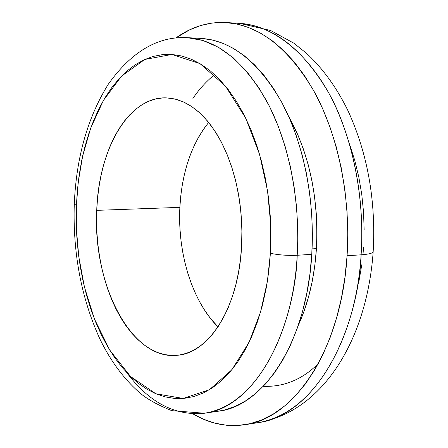 <?xml version="1.0" encoding="UTF-8"?>
<svg xmlns="http://www.w3.org/2000/svg" width="448" height="448" viewBox="0 0 448 448"><rect width="100%" height="100%" fill="white"/><g stroke="black" fill="none" stroke-linecap="round" stroke-linejoin="round"><path stroke-width="0.67" d="M270.407 253.282L267.361 281.551L260.59 311.926L249.01 342.412L231.89 369.74L209.429 389.738L183.165 398.446L155.854 393.77L130.603 376.55L109.794 350.174L94.455 319.01L84.409 286.922L78.764 256.519L76.429 229.163L76.412 205.318L74.278 204.176L76.412 205.318L77.386 190.232L79.122 175.398L81.62 160.927L84.862 146.922L88.844 133.493L93.537 120.753L98.93 108.808L104.983 97.77L111.67 87.746L118.95 78.848L126.773 71.17L135.089 64.826L143.836 59.898L152.942 56.476L162.338 54.639L171.937 54.454L181.642 55.966L191.363 59.22L200.995 64.226L210.431 70.98L219.554 79.458L228.25 89.6L236.415 101.338L243.93 114.554L250.695 129.119L256.614 144.889L261.593 161.666L265.563 179.262L268.464 197.456L270.256 216.014L270.906 234.702L270.407 253.282L268.772 271.51L266.034 289.162L262.231 306.023L257.426 321.888L251.698 336.577L245.129 349.933L237.815 361.827L229.863 372.154L221.368 380.834L212.453 387.811L203.218 393.058L193.771 396.57L184.212 398.356L174.647 398.446L165.161 396.894L155.854 393.77L146.793 389.133L138.057 383.074L129.713 375.682L121.817 367.052L114.43 357.291L107.598 346.494L101.354 334.779L95.749 322.241L90.798 308.991L86.537 295.137L82.992 280.784L80.17 266.045L78.092 251.02L76.77 235.822L76.21 220.55L76.412 205.318L78.271 181.832L82.712 155.764L90.748 127.999L103.421 100.419L121.481 76.171L144.816 59.45L171.937 54.454L199.948 63.594L225.428 86.072L245.683 118.048L259.599 154.442L267.534 190.77L270.682 224.162L270.407 253.282C278.555 255.007 287.487 255.674 297.203 255.276C287.487 255.674 278.555 255.007 270.407 253.282M74.267 204.333C72.794 253.277 81.323 298.127 99.842 338.884C110.6 361.15 124.096 379.299 140.325 393.327C147.683 399.42 158.189 405.205 171.836 410.676L204.411 413.235C266.818 403.138 296.072 309.546 297.203 255.276C292.505 342.899 249.519 408.531 204.411 413.235C175.09 416.074 149.246 402.595 126.885 372.786M263.295 386.327C284.015 387.061 302.361 379.478 318.349 363.569M362.964 254.666L363.558 247.425M373.184 251.502L373.156 251.871C372.568 253.294 368.553 254.268 361.11 254.811C359.604 312.491 326.934 410.995 257.975 422.666C307.843 416.898 355.578 347.497 361.11 254.811L347.082 255.752C341.622 349.194 294.129 419.054 244.552 424.754C226.688 427.263 209.541 423.679 193.11 414.002L203.347 419.182L214.76 423.125L226.425 425.242L238.241 425.449L250.085 423.674L261.845 419.86L273.381 413.986L284.564 406.039L295.254 396.054L305.312 384.07L314.591 370.177L322.958 354.497L330.282 337.182L336.454 318.422L341.359 298.43L344.926 277.446L347.082 255.752L361.11 254.811C364.918 197.064 352.414 136.192 328.709 92.882C303.01 49.14 273.364 25.978 239.758 23.397C280.991 25.542 320.852 67.497 340.463 117.818C360.298 168.342 363.502 218.54 361.11 254.811C368.553 254.268 372.568 253.294 373.156 251.871L373.184 251.502M204.411 413.235L218.35 411.202C263.76 406.431 307.009 341.236 311.786 254.33L297.203 255.276L311.786 254.33L312.385 234.002L311.685 213.55L309.686 193.25L306.426 173.354L301.946 154.134L296.324 135.822L289.643 118.642L282.01 102.799L273.526 88.458L264.326 75.762L254.526 64.826L244.266 55.731L233.666 48.53L222.858 43.249L211.966 39.883L201.326 38.422M316.434 248.612L312.077 248.881L316.434 248.612L316.943 231.56L316.355 214.407L314.675 197.378L311.931 180.678L308.157 164.517L303.408 149.094L297.763 134.596L288.714 116.519C309.512 154.05 318.752 198.078 316.434 248.612C314.474 277.564 308.414 303.184 298.245 325.472L303.862 311.724L308.498 297.102L312.178 281.585L314.838 265.356L316.434 248.612M96.734 210.347C98.577 149.845 128.33 96.594 166.113 97.854L174.614 98.924L183.114 101.769L191.492 106.394L199.618 112.79L207.368 120.887L214.603 130.603L221.211 141.82L227.069 154.381L232.064 168.106L236.118 182.79L239.142 198.19L241.08 214.06L241.903 230.143L241.595 246.159L241.931 232.596L241.455 218.96L240.167 205.414L238.09 192.125L235.245 179.239L231.678 166.914L227.438 155.282L222.572 144.486L217.151 134.624L211.249 125.804L204.932 118.104L198.274 111.591L191.363 106.31L184.274 102.295L177.083 99.562L169.865 98.112L162.697 97.927L155.641 98.986L148.77 101.248L142.139 104.664L135.8 109.189L129.814 114.744L124.219 121.274L119.062 128.694L114.369 136.931L110.174 145.902L106.512 155.529L103.398 165.71L100.85 176.378L98.885 187.426L97.507 198.783L96.734 210.347L96.561 222.029L96.986 233.75L98.017 245.414L99.635 256.934L101.83 268.218L104.597 279.182L107.918 289.733L111.765 299.79L116.116 309.266L120.949 318.074L126.218 326.133L131.902 333.368L137.945 339.696L144.312 345.05L150.954 349.356L157.802 352.565L164.814 354.614L171.92 355.46L179.049 355.068L186.138 353.416L193.105 350.493L199.886 346.298L206.405 340.844L212.576 334.174L218.333 326.334L223.597 317.386L228.312 307.412L232.406 296.514L235.822 284.805L238.515 272.418L240.453 259.482L241.595 246.159C238.722 306.572 209.44 352.867 177.856 355.225C131.55 361.256 92.512 284.256 96.734 210.347L179.861 207.374L96.734 210.347M208.656 122.45C191.436 144.166 181.838 172.474 179.861 207.374C177.447 253.193 192.265 301.465 217.986 326.861L210.252 318.108L204.77 310.436L199.752 302.036L195.238 292.992L191.251 283.388L187.818 273.297L184.968 262.808L182.711 252.006L181.059 240.974L180.034 229.802L179.631 218.574L179.861 207.374L180.723 196.291L182.207 185.41L184.313 174.815L187.023 164.601L190.327 154.84L194.202 145.628L198.621 137.038L203.56 129.153L208.656 122.45M358.904 281.501L361.799 264.734M364.14 229.796L363.541 212.066L361.766 194.466L358.837 177.212L354.805 160.524L349.401 143.707M175.952 37.934C191.43 26.802 208.18 21.666 226.195 22.54C259.61 25.11 289.122 48.434 314.726 92.512C338.352 136.158 350.84 197.54 347.082 255.752L347.788 233.621L347.032 211.35L344.82 189.246L341.191 167.602L336.196 146.709L329.918 126.823L322.454 108.198L313.93 91.056L304.466 75.572L294.213 61.908L283.304 50.182L271.891 40.477L260.12 32.844L248.136 27.3L236.079 23.845L224.073 22.439L212.234 23.027L200.687 25.536L189.521 29.882L175.952 37.934M218.226 411.219L225.019 409.864L235.626 406.196L246.014 400.624L256.06 393.154L265.647 383.818L274.646 372.663L282.934 359.772L290.394 345.257L296.918 329.269L302.394 311.97L306.746 293.563L309.893 274.271L311.786 254.33C315.084 200.329 303.649 143.422 282.094 102.962C258.742 62.065 231.823 40.55 201.337 38.422L187.275 37.666C217.56 39.782 244.328 61.449 267.579 102.665C289.038 143.45 300.457 200.838 297.203 255.276L297.769 239.859L297.55 223.188L296.374 205.324L294.05 186.402L290.371 166.656L285.152 146.429L278.242 126.179L269.545 106.495L259.056 88.054L246.87 71.574L233.212 57.775L218.428 47.264L202.95 40.488L187.275 37.666C157.875 36.103 131.55 51.621 108.293 84.224C87.606 117.516 76.266 157.506 74.273 204.198M214.603 74.609C206.27 81.413 199.035 89.354 192.909 98.437M226.285 22.546L239.758 23.397L270.626 30.492L293.726 43.109L306.477 53.267C322.941 68.538 336.823 87.786 348.124 111.009C367.69 153.804 376.034 200.76 373.156 251.877C367.086 338.968 323.372 411.69 257.975 422.666L244.698 424.732"/></g></svg>
